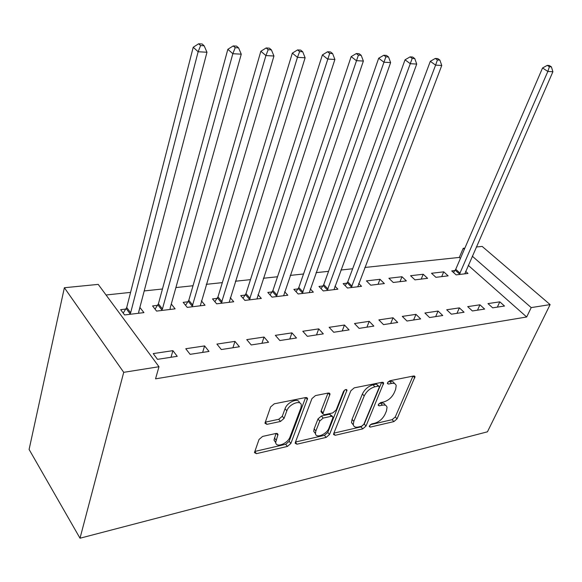 <?xml version="1.0" encoding="UTF-8"?>
<svg xmlns="http://www.w3.org/2000/svg" width="582" height="582" viewBox="0 0 582 582"><rect width="100%" height="100%" fill="white"/><g stroke="black" fill="none" stroke-linecap="round" stroke-linejoin="round"><path stroke-width="0.87" d="M369.41 425.886L369.294 426.613L370.334 427.093L393.898 421.601L397.04 418.873L415.046 376.627L413.678 375.979L389.838 380.737L387.532 382.723L387.408 383.56L388.434 384.069L391.57 383.436C394.138 382.992 395.68 383.734 396.189 385.662L395.607 389.482L394.116 392.974C391.773 397.564 388.318 400.554 383.756 401.936L380.635 402.613L378.358 404.585L378.235 405.363L379.268 405.858L382.389 405.174C385 404.694 386.55 405.414 387.037 407.342L386.463 410.928L385.008 414.333C382.716 418.822 379.304 421.775 374.764 423.216L371.665 423.929L369.41 425.886M262.598 436.427L259.012 439.497L254.465 452.6L256.429 453.662L287.413 446.43L290.869 443.462L307.587 398.539L305.768 397.521L274.275 403.806L270.615 406.92L264.948 423.238L266.92 424.358L280.488 421.463L284.052 418.407L286.824 410.841C289.065 403.857 301.25 399.354 301.323 405.414L300.901 407.938L290.04 436.929C287.835 443.71 275.628 448.315 275.708 442.262L278.007 434.456L276.108 433.43L262.598 436.427M158.981 366.725L123.719 372.327L64.369 287.734L98.22 284.387L158.981 366.725L155.547 378.838L526.681 316.986L531.206 307.602L472.271 256.175M123.719 372.327L80.01 538.219L487.447 431.808L550.121 304.597L531.206 307.602M333.726 433.532L333.566 434.499L335.196 435.292L362.775 428.861L366.005 426.06L383.676 383.007L382.185 382.265L354.249 387.845L350.851 390.769L333.726 433.532M326.182 437.395L296.973 444.204L295.183 443.288L295.336 442.429L311.952 398.597L315.473 395.578L328.321 393.017L330.038 393.949L322.77 413.824L324.48 414.719L332.751 412.936L336.141 410.012L343.445 391.577C344.871 389.54 346.057 389.052 346.996 390.129L329.521 434.507L326.182 437.395L324.443 435.321L295.489 442.022M64.369 287.734L29.1 449.45L80.01 538.219M209.003 351.433L204.617 345.919L185.767 348.734L190.118 354.336L209.003 351.433M157.606 305.339L152.564 305.928L156.565 311.094L175.124 308.846L171.29 304.03M268.549 342.281L264.053 337.043L246.746 339.626L251.22 344.951L268.549 342.281M217.166 298.37L212.525 298.908L216.657 303.826L233.738 301.76L230.254 297.7M323.316 333.872L318.732 328.874L302.793 331.26L307.354 336.323L323.316 333.872M272.107 291.938L267.815 292.44L272.049 297.133L287.828 295.227L284.634 291.749M373.855 326.102L369.221 321.337L354.482 323.541L359.109 328.372L373.855 326.102M322.937 285.988L318.965 286.453L323.265 290.942L337.887 289.174L334.956 286.162M420.641 318.914L415.97 314.36L402.308 316.397L406.978 321.017L420.641 318.914M379.995 279.302L366.42 280.895L370.77 285.195L384.36 283.558L379.995 279.302L378.031 284.322M464.072 312.236L459.38 307.871L446.685 309.77L451.377 314.193L464.072 312.236M423.223 274.246L410.572 275.723L414.951 279.855L427.61 278.327L423.223 274.246L421.208 279.098M504.499 306.03L499.8 301.84L487.971 303.6L492.67 307.842L504.499 306.03M454.957 270.528L451.741 270.906L456.143 274.879L467.964 273.445L465.629 271.365M526.681 316.986L468.263 265.348M460.427 258.415L459.307 257.426L364.834 267.473M352.648 268.768L340.899 270.019M328.546 271.328L316.048 272.66M303.52 273.991L290.214 275.41M277.512 276.756L263.355 278.261M250.471 279.636L235.39 281.237M222.331 282.626L206.268 284.336M193.013 285.747L175.902 287.566M162.458 288.992L144.212 290.935M130.579 292.382L106.04 294.994M443.731 271.845L431.509 273.271L435.903 277.323L448.133 275.846L443.731 271.845L441.702 276.625M484.646 309.078L479.946 304.801L467.695 306.634L472.388 310.963L484.646 309.078M401.987 276.734L388.885 278.261L393.257 282.481L406.367 280.895L401.987 276.734L400.001 281.666M442.757 315.517L438.064 311.057L424.904 313.021L429.581 317.539L442.757 315.517M346.959 283.172L343.133 283.623L347.461 288.017L361.546 286.315L358.73 283.492M397.695 322.443L393.032 317.779L378.853 319.896L383.502 324.618L397.695 322.443M298.006 288.905L293.881 289.385L298.151 293.975L313.334 292.142L310.279 288.912M349.084 329.907L344.471 325.032L329.15 327.324L333.748 332.264L349.084 329.907M245.182 295.089L240.722 295.612L244.906 300.414L261.318 298.428L257.986 294.681M296.5 337.989L291.953 332.875L275.351 335.356L279.869 340.543L296.5 337.989M188.001 301.782L183.163 302.349L187.237 307.383L205.031 305.23L201.379 300.821M239.413 346.763L234.968 341.387L216.911 344.086L221.327 349.542L239.413 346.763M125.901 309.049L120.641 309.668L124.57 314.957L143.929 312.621L139.884 307.412M177.241 356.315L172.919 350.655L153.219 353.594L157.489 359.349L177.241 356.315M459.307 257.426L463.236 248.288L464.858 248.128M476.28 247.001L482.165 246.419L550.121 304.597M464.363 249.278L463.236 248.288M499.8 301.84L497.348 307.129M479.946 304.801L477.509 310.177M459.38 307.871L456.965 313.334M438.064 311.057L435.678 316.601M415.97 314.36L413.598 319.998M393.032 317.779L390.697 323.512M369.221 321.337L366.915 327.171M344.471 325.032L342.209 330.969M318.732 328.874L316.513 334.912M291.953 332.875L289.778 339.022M264.053 337.043L261.929 343.3M234.968 341.387L232.909 347.76M204.617 345.919L202.631 352.416M139.956 307.405L138.64 312.41M172.919 350.655L171.013 357.275M385.211 405.225C384.658 403.413 383.123 402.744 380.592 403.21L382.389 405.174M379.086 403.537L380.592 403.21M394.312 383.509C393.723 381.734 392.195 381.057 389.736 381.486L391.57 383.436M388.143 381.807L389.736 381.486M370.276 424.722L392.137 419.666L395.273 416.945L412.951 376.125M333.886 433.139L361.022 426.861L364.245 424.067L381.603 382.381M361.575 426.264L363.845 424.3L379.173 387.467L379.297 386.652L378.242 386.128L374.866 386.812C370.123 388.201 366.573 391.264 364.201 396L353.812 421.375L353.274 424.656C353.725 426.802 355.384 427.595 358.236 427.035L361.575 426.264M378.809 386.128L376.416 384.149L378.242 386.128M353.332 424.962L351.513 422.634L352.052 419.36L362.397 393.992C364.754 389.263 368.297 386.208 373.04 384.826L376.416 384.149M328.001 393.083L321.155 410.754L320.995 411.736L321.766 412.645M344.537 390.18L327.782 432.448L329.521 434.507M315.88 430.964L315.459 433.445C315.655 438.915 326.793 434.383 329.026 427.988L333.093 417.134L331.427 416.283L323.17 418.08L319.751 421.026L315.88 430.964L314.142 428.876L313.72 431.349L315.488 433.641M332.358 416.276L329.652 414.217L331.427 416.283M314.142 428.876L317.99 418.938L321.402 415.999L329.652 414.217M324.443 435.321L327.782 432.448M275.752 442.684L273.991 440.087L276.006 433.452M299.461 402.809C298.733 397.361 287.173 402.024 285.056 408.688L286.824 410.841M266.92 424.358L265.181 422.176L278.727 419.295L282.292 416.246L285.056 408.688M256.429 453.662L254.749 451.465L285.704 444.284L289.152 441.316L305.565 397.557M464.8 273.831L552.9 71.739L547.837 71.455L542.555 67.963L455.735 269.291L453.494 272.485M549.386 66.763L551.416 66.886L549.292 65.497L547.269 65.373L549.386 66.763L547.837 71.455L459.358 274.486M551.416 66.886L552.9 71.739M542.555 67.963L547.269 65.373M357.777 286.766L441.76 65.475L435.598 65.133L430.316 61.306L347.76 281.834L345.155 285.675M437.417 59.961L439.883 60.113L437.766 58.593L435.3 58.44L437.417 59.961L435.598 65.133L351.288 287.552M439.883 60.113L441.76 65.475M430.316 61.306L435.3 58.44M333.981 289.647L416.727 64.071L410.303 63.707L405.043 59.808L323.745 284.62L321.053 288.628M412.194 58.426L414.762 58.586L412.645 57.036L410.077 56.876L412.194 58.426L327.244 290.462M414.762 58.586L416.727 64.071M405.043 59.808L410.077 56.876M309.275 292.63L390.624 62.594L383.916 62.216L378.678 58.244L298.813 287.515L296.027 291.698M385.873 56.832L388.558 56.992L386.448 55.414L383.771 55.246L385.873 56.832L302.276 293.474M388.558 56.992L390.624 62.594M378.678 58.244L383.771 55.246M283.609 295.736L363.372 61.059L356.366 60.666L351.157 56.614L272.914 290.52L270.026 294.892M358.396 55.159L361.196 55.334L359.109 53.719L356.308 53.551L358.396 55.159L276.341 296.609M361.196 55.334L363.372 61.059M351.157 56.614L356.308 53.551M256.931 298.959L334.897 59.459L327.579 59.044L322.406 54.912L245.99 293.648L242.992 298.224M329.681 53.413L332.613 53.595L330.532 51.951L327.608 51.769L329.681 53.413L249.372 299.875M332.613 53.595L334.897 59.459M322.406 54.912L327.608 51.769M229.17 302.313L305.121 57.778L297.46 57.349L292.331 53.129L217.974 296.9L214.867 301.694M299.643 51.587L302.713 51.776L300.647 50.103L297.584 49.914L299.643 51.587L297.46 57.349L221.305 303.266M302.713 51.776L305.121 57.778M292.331 53.129L297.584 49.914M200.273 305.805L273.94 56.018L265.916 55.566L260.845 51.26L188.808 300.283L185.571 305.332M268.193 49.681L271.401 49.877L269.364 48.161L266.156 47.964L268.193 49.681L265.916 55.566L192.082 306.801M271.401 49.877L273.94 56.018M260.845 51.26L266.156 47.964M170.162 309.449L170.17 308.024L241.261 54.177L232.844 53.704L227.846 49.303L158.413 303.811L155.045 309.129M235.215 47.673L238.584 47.877L236.568 46.131L233.207 45.927L235.215 47.673L232.844 53.704L162.436 308.947L161.621 310.482M238.584 47.877L241.261 54.177M227.846 49.303L233.207 45.927M138.756 313.247L138.734 311.792L206.974 52.249L198.142 51.747L193.217 47.251L126.716 307.492L123.195 313.101M200.608 45.571L204.144 45.789L202.165 43.999L198.629 43.781L200.608 45.571L198.142 51.747L130.659 312.76L129.844 314.324M204.144 45.789L206.974 52.249M193.217 47.251L198.629 43.781M369.366 426.002L370.334 427.093M387.437 383L388.434 384.069M378.285 404.774L379.268 405.858M413.133 376.088L414.857 377.878M395.273 416.945L397.04 418.873M392.137 419.666L393.898 421.601M381.777 382.345L383.502 384.193M364.245 424.067L366.005 426.06M361.022 426.861L362.775 428.861M333.726 433.554L335.196 435.292M373.04 384.826L374.866 386.812M362.397 393.992L364.201 396M352.052 419.36L353.812 421.375M295.401 442.255L296.973 444.204M328.175 393.046L329.87 394.989M321.155 410.754L322.93 412.842M345.686 389.554L346.879 390.893M321.402 415.999L323.17 418.08M317.99 418.938L319.751 421.026M276.348 433.386L277.861 435.285M274.377 437.919L276.094 440.087M282.292 416.246L284.052 418.407M278.727 419.295L280.488 421.463M305.739 397.528L307.427 399.507M289.152 441.316L290.869 443.462M285.704 444.284L287.413 446.43M455.735 269.291L460.136 273.249M455.219 270.179L459.62 274.137M347.76 281.834L352.095 286.206M347.236 282.787L351.572 287.166M323.745 284.62L328.052 289.087M323.221 285.595L327.528 290.069M298.813 287.515L303.091 292.084M298.29 288.505L302.567 293.073M272.914 290.52L277.156 295.19M272.391 291.531L276.625 296.202M245.99 293.648L250.187 298.428M245.466 294.674L249.663 299.461M217.974 296.9L222.12 301.789M217.457 297.948L221.597 302.844M188.808 300.283L192.897 305.295M188.292 301.352L192.38 306.365M158.413 303.811L162.436 308.947M157.904 304.903L161.92 310.039M126.716 307.492L130.659 312.76M126.207 308.606L130.142 313.873M414.428 375.987L415.046 376.627M382.992 382.272L383.676 383.007M351.513 422.634L353.274 424.656M329.223 393.017L330.038 393.949M320.995 411.736L322.77 413.824M346.457 389.518L346.996 390.129M313.72 431.349L315.459 433.445M277.178 433.423L278.007 434.456M273.991 440.087L275.708 442.262M306.714 397.513L307.587 398.539"/></g></svg>

